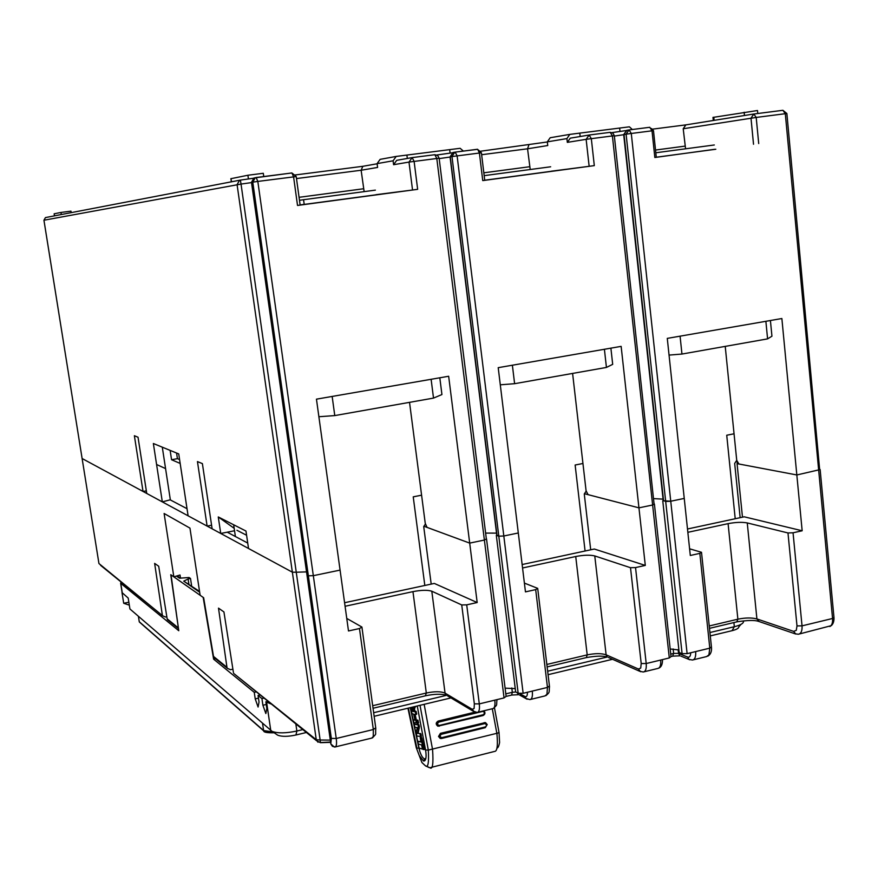 <?xml version="1.0" encoding="UTF-8"?>
<svg xmlns="http://www.w3.org/2000/svg" width="878" height="878" viewBox="0 0 878 878"><rect width="100%" height="100%" fill="white"/><g stroke="black" fill="none" stroke-linecap="round" stroke-linejoin="round"><path stroke-width="1.32" d="M247.739 543.076L227.226 532.189L234.547 530.751L220.729 533.462L212.125 528.808L202.39 463.617L197.451 461.587L207.12 526.098L188.101 515.814L178.728 453.915L153.365 443.511L162.32 501.887L146.747 493.458L138.033 437.233L134.378 435.729L143.026 491.45L82.115 458.514L98.94 563.533L162.562 615.73L165.437 617.025L166.82 616.74M143.026 491.45L146.341 490.835M162.32 501.887L170.332 499.78M207.12 526.098L211.598 525.231M246.597 535.262L236.939 530.279M317.968 742.217L316.256 739.715L292.363 572.193L296.259 572.226L292.363 572.193L248.529 548.498L245.972 531.036L218.271 516.944L220.729 533.462M235.699 675.061L316.256 739.715L320.13 740L296.259 572.226L306.466 571.885L296.259 572.226L241.033 184.073L43.944 220.224L82.115 458.514L292.363 572.193L237.082 184.632L239.507 180.308L240.374 180.089L241.033 184.073L251.448 182.613M306.927 574.607L308.376 575.803L313.325 575.672L340.082 570.107L313.325 575.672L308.376 575.803L306.927 574.607M409.532 402.344L425.248 523.376L427.048 527.382L469.697 543.109L448.658 376.256L316.453 399.161L348.489 630.964L359.475 628.538L361.923 627.057L346.755 618.419M477.873 712.256L492.613 708.667C494.599 708.337 495.335 705.495 494.808 700.15L504.06 697.911L484.382 540.047L486.522 538.872L484.382 540.047L469.697 543.109L423.931 526.24M485.797 533.089L496.52 533.122L485.797 533.089M496.772 535.108L498.803 536.184L503.818 535.997L498.803 536.184L496.311 535.317L496.948 534.965M572.599 373.424L586.087 490.824L588.084 494.654L638.943 507.846L621.141 346.371L498.21 367.673L518.305 532.979L503.818 535.997L523.145 693.291L547.466 687.419L549.43 685.938L537.742 588.776M644.09 671.791L657.644 668.498C660.058 668.048 661.057 665.228 660.673 660.047L669.299 657.951L652.628 505.004L654.395 503.994L652.628 505.004L638.943 507.846L584.452 493.71M653.814 498.627L663.055 499.132L653.814 498.627M663.197 500.46L665.689 501.448L670.748 501.228L662.758 500.734L679.155 652.486L682.096 653.671L687.112 653.649L709.797 648.162L699.832 553.37L690.306 555.478L684.247 498.419L670.748 501.228L687.112 653.649M736.302 460.972L737.026 460.829L737.279 463.606M725.228 346.382L736.73 460.335L738.892 463.99L796.829 474.965L820.151 469.565L796.829 474.965L781.87 318.527L667.28 338.381L684.247 498.419L670.748 501.228L631.282 133.467L626.102 134.191L629.054 129.933L649.764 127.288L652.025 130.811L631.282 133.467L629.076 129.933L649.786 127.288M714.747 149.304L654.834 157.502L652.025 130.811L653.484 130.679L651.333 128.44M758.713 143.564L756.199 117.432L683.216 128.748L685.564 148.799M654.834 157.502L656.283 157.305L653.484 130.679M530.213 169.487L527.557 148.799L547.751 145.539L547.323 141.852L566.903 138.592L567.331 142.368L570.261 138.164L589.127 135.025L591.311 138.603L594.307 165.624L482.746 180.594L479.399 152.97L477.676 149.315L455.155 152.124L457.109 155.834L503.818 535.997L518.305 532.979L525.461 591.882L535.679 589.621L537.687 588.359L524.385 583.091M482.746 180.594L484.733 180.319L481.407 152.772L451.983 156.558L454.749 152.19L477.391 149.282M364.14 191.613L361.132 170.244L377.595 167.435L377.101 163.615L393.092 160.795L393.596 164.702L396.691 160.334L412.155 157.601L414.109 161.354L417.654 189.33L297.521 205.452L293.581 176.84L291.935 172.966L256.146 177.51M393.596 164.702L408.994 162.079L412.539 190.01L417.654 189.33M375.971 194.686L412.539 190.01M297.521 205.452L300.133 205.09L296.215 176.555L257.825 181.428L336.241 738.486L373.326 729.519L375.718 727.796L361.977 627.474M753.522 144.255L750.997 118.157L753.818 114.008L685.872 124.874L652.069 129.209M547.345 141.973L479.849 151.323M377.123 163.791L362.844 166.304L294.448 175.062M753.818 114.008L756.199 117.432L785.305 113.701L782.913 110.299L753.884 114.008L782.913 110.299L786.864 113.514L785.305 113.701L832.553 618.485L833.957 617.366L820.173 469.895M626.804 130.306L629.076 129.933M567.331 142.368L586.142 139.328L589.127 135.025L610.21 132.337L589.182 135.014M654.055 503.873L614.315 135.695L586.142 139.328L589.149 166.315L594.307 165.624M589.149 166.315L551.164 171.221M486.324 538.774L439.132 158.194L408.994 162.079L412.155 157.601L434.84 154.715L412.21 157.601M393.092 160.795L396.197 156.427L406.898 155.066L407.326 158.457M396.197 156.427L380.13 159.357L377.101 163.615M296.49 178.563L361.132 170.244L362.844 166.304M481.649 154.715L527.557 148.799L528.841 145.046M566.903 138.592L569.833 134.389L550.188 137.736L547.323 141.852M580.171 136.518L579.787 133.116L629.394 126.827L632.358 129.505M579.787 133.116L569.833 134.389M685.872 124.874L683.216 128.748M619.638 128.067L620.011 131.491M450.107 153.145L449.668 149.633L460.138 148.305L463.364 151.071M449.668 149.633L406.898 155.066M254.126 177.938L251.492 182.372L330.863 743.995L332.29 746.157L335.1 746.958L371.778 738.091L373.249 736.532L373.326 729.519L359.475 628.538M263.751 176.544L263.29 173.284L247.903 175.249L230.892 178.695M71.184 212.641L70.953 211.148L60.966 212.443L54.151 213.793L54.48 215.845L54.195 213.782M757.78 113.503L757.495 110.518L712.98 117.411M218.271 516.944L234.185 528.315M318.879 416.732L334.77 415.59L332.158 396.439M439.812 377.792L441.93 394.551L433.512 398.096L334.77 415.59M433.512 398.096L431.12 379.296M500.295 384.805L514.607 383.697L512.379 365.215M610.89 348.149L612.69 364.348L606.435 367.432L514.607 383.697M606.435 367.432L604.404 349.268M669.047 355.096L681.954 354.053L680.077 336.164M770.412 320.503L771.938 336.208L767.581 338.875L681.954 354.053M767.581 338.875L765.879 321.293M425.501 523.946L423.712 526.559L431.197 584.1M424.82 585.472L413.231 496.838L421.594 495.192M586.219 491.076L584.276 493.974L590.696 549.804M585.077 551.011L575.134 465.022L582.948 463.485M736.73 460.324L734.677 463.441L740.154 517.669M735.215 518.733L726.732 435.236L734.052 433.798M176.577 453.026L177.433 458.667L179.584 459.578M187.025 508.702L170.354 499.933L162.298 447.176M170.134 450.392L171.561 459.732L177.433 458.667M171.561 459.732L180.166 463.43M232.9 669.179L230.486 669.705L227.226 668.257L226.952 667.313L218.501 608.136L223.934 611.944L233.427 672.559M819.635 469.412L786.875 113.536M687.496 528.995L744.215 516.802L802.163 530.773L796.829 474.965L737.07 463.65L738.508 463.354M742.47 517.175L737.07 463.65M802.163 530.773L793.053 532.792L787.983 532.957L747.255 522.926C742.053 521.971 735.654 522.212 728.092 523.639L687.847 532.32M689.592 548.805L701.5 552.295L699.832 553.37M614.315 135.673L612.943 133.116L610.21 132.337L612.394 135.892L652.628 505.004L638.943 507.846L645.297 565.421L635.54 567.572L630.503 567.704L594.768 555.939C590.071 554.797 583.727 554.995 575.727 556.509L522.553 567.978M439.132 158.172L437.672 155.527L434.84 154.715L436.794 158.446L484.382 540.047L469.697 543.109L477.182 602.538L466.712 604.854L461.729 604.942L431.8 591.212C427.696 589.884 421.407 590.016 412.956 591.629L345.076 606.27M291.825 172.955L253.972 177.971L251.415 182.383L252.776 182.141L255.268 177.729L256.124 177.51L257.825 181.428L252.776 182.141L331.324 738.398L336.241 738.486C336.823 743.029 336.581 745.828 335.517 746.882L332.696 746.443M215.736 658.84L213.508 656.415L203.641 597.731L200.129 595.262L189.955 528.117L164.109 513.487L173.833 576.846L170.76 574.695L178.519 628.867M169.158 621.02L167.16 618.836L158.698 566.244L154.638 563.402L162.309 614.907M669.299 657.951L671.011 656.634L654.439 504.345M670.177 648.985L678.881 649.961M645.297 565.421L594.318 549.024L522.136 564.543M504.06 697.911L506.123 696.375L486.566 539.224M505.102 688.154L515.254 688.615M496.311 535.317L515.66 691.908L518.174 693.269L523.145 693.291M477.182 602.538L434.314 583.431L344.582 602.725M178.004 576.473L177.894 575.639M173.833 576.846L180.023 575.002L180.506 578.174L177.136 575.869M799.309 634.004L831.246 625.663C833.145 624.049 834.067 621.448 834.001 617.838M747.255 522.926L756.913 618.935L793.635 631.381L796.28 630.338L796.994 625.915L802.031 625.86L832.553 618.485C832.838 622.634 831.938 625.323 829.864 626.541L830.061 626.464M271.543 704.167L265.858 701.807L266.835 708.502L265.847 713.54L262.906 705.253L261.929 698.603L258.066 695.442L259.043 702.049L258.088 707.031L255.224 698.888L254.258 692.336L213.617 659.169L203.169 597.402L171.034 574.881L178.772 630.722L120.769 583.365L120.977 581.894M165.569 468.611L156.58 464.495M128.857 602.209L123.699 603.274L121.998 592.562L128.199 598.072L129.922 608.97L272.092 731.385C277.777 733.448 286.041 733.317 296.863 731.012L295.952 734.996L306.422 732.482M710.28 635.902L732.076 630.678C736.532 629.559 738.782 628.286 738.815 626.859L740.988 624.379M612.537 659.279L548.081 674.688M450.974 697.911L374.149 716.294M276.855 734.645L277.832 735.248C282.014 736.763 288.05 736.686 295.952 734.996M123.699 603.274L129.318 605.14M732.076 630.678L734.326 626.716C740.406 625.18 743.468 623.446 743.49 621.525M733.898 622.557L734.326 626.716L709.918 632.533M607.324 656.996L547.663 671.22M446.375 695.365L373.655 712.706M302.855 729.585L296.863 731.012L295.831 723.889M233.658 524.77L235.392 536.524M188.847 583.98L188.079 578.986L183.732 581.159L199.536 591.388M254.258 692.336L256.387 691.853M213.617 659.169L215.593 658.73M258.066 695.442L260.206 694.959M261.929 698.603L264.091 698.109M265.858 701.807L268.031 701.302M188.079 578.986L190.504 578.492L189.066 577.515L179.485 578.207L176.423 576.078M190.504 578.492L191.634 585.911M420.024 705.319L428.321 750.097L496.849 733.317L492.295 708.755M424.151 704.332L432.569 749.56C433.512 763.86 432.613 769.918 429.869 767.734L425.336 765.726C428.025 768.206 429.024 762.993 428.321 750.097L425.556 750.01L417.237 705.989M425.336 765.726L421.934 762.532L416.249 747.639L407.952 708.206M416.238 747.595L419.278 755.618L423.547 761.039L424.601 760.875C426.181 759.503 426.499 755.881 425.556 750.01L425.556 750.01M408.369 708.107L416.907 748.232L418.883 748.001L419.739 751.206C421.242 755.749 422.867 758.307 424.579 758.899L423.547 761.039M428.135 767.098L429.112 767.581M430.857 767.482L494.632 751.414C497.211 751.392 497.969 745.433 496.915 733.547L496.849 733.317M474.713 712.19L438.155 721.079C435.718 722.649 435.598 724.328 437.793 726.139L438.056 726.216M485.336 722.583L440.427 733.339L438.506 736.488L440.306 738.464M496.882 733.393L499.033 732.471L494.468 707.789M496.827 748.319L497.036 748.023C498.024 747.99 498.88 746.146 499.593 742.503L499.033 732.471L496.915 733.547M474.833 712.234L438.298 721.123C435.861 722.671 435.751 724.35 437.946 726.172L483.065 715.537C485.249 714.319 485.523 712.727 483.91 710.796M439.406 725.426C437.189 724.811 436.992 723.702 438.791 722.1L482.626 711.421C484.788 712.036 484.996 713.134 483.24 714.725L439.406 725.426L439.252 726.238M441.535 738.497L441.689 737.696L439.812 736.412L438.66 736.532L440.163 738.409L441.535 738.497L485.314 727.675L487.202 724.569L485.556 722.638L440.58 733.382L438.506 736.488M441.689 737.696L485.49 726.874L485.314 727.675M440.427 733.339L441.063 734.359L439.812 736.412M441.063 734.359L484.886 723.571L484.217 722.572M487.202 724.569L485.49 726.874M484.886 723.571L486.719 724.855M422.505 749.099L418.883 748.001L410.245 707.657M425.841 758.504L424.579 758.899M425.446 749.461L423.229 749.527L424.118 748.857L421.813 737.959L420.88 737.465M420.946 741.767L418.674 741.339M412.649 707.075L412.034 707.229M412.276 707.712L412.649 710.192L413.308 709.567L412.879 707.558M414.295 710.313L415.151 706.483M418.597 722.748L417.665 723.318L418.597 722.748L417.917 720.169L416.995 720.114M415.876 714.099L416.721 713.88L415.996 711.301L411.519 711.07L415.426 711.959L415.799 714.462L414.471 714.297L416.271 722.813L414.01 722.813L413.351 719.872L414.932 720.081L413.67 714.198L411.881 713.496L411.508 711.07L412.276 710.884M416.721 713.88L415.821 714.451M416.381 720.267L415.14 714.374M414.877 719.828L413.351 719.872M418.246 725.316L418.147 730.276L418.784 730.112L419.41 726.633L418.784 724.591L414.317 724.284L419.091 725.096M418.784 730.112L418.126 733.152L417.522 733.306L418.147 730.276M417.522 733.306L419.508 733.613L418.126 733.152M420.255 733.415L420.968 733.964L419.508 733.613M420.112 734.184L420.507 736.675L421.319 736.466L420.968 733.964M423.262 749.077L422.461 748.934L421.627 744.994L418.312 743.951L417.928 741.526L421.001 742.042L420.211 737.641L420.957 738.178L423.262 749.077L424.118 748.857M414.317 706.68L414.142 710.368L413.099 707.8L413.56 706.867M413.264 710.039L412.111 710.137L410.663 707.558M412.704 709.731L413.308 709.567M417.752 722.956L417.28 720.717L416.359 720.278L417.028 720.103L416.304 720.695L416.995 723.231L417.665 723.318M415.799 714.462L416.6 714.253M415.096 724.087L414.262 724.745L414.91 727.269L417.259 727.61L416.304 732.23L416.787 736.082L421.319 736.466M417.972 724.8L418.784 724.591M303.558 199.723L299.475 200.272M375.378 190.131L303.558 199.712L304.205 204.42L375.993 194.806M300.111 204.914L304.194 204.365M550.66 166.787L484.173 175.644M484.722 180.22L551.175 171.309M714.308 144.98L655.811 152.772M656.283 157.217L715.811 149.249M682.096 653.671L626.102 134.191L624.028 134.532L663.592 500.932M626.969 130.273L623.687 134.586L663.241 500.8M623.698 134.707L614.359 136.068M518.174 693.269L451.983 156.558L450.249 156.844L497.025 535.569M454.804 152.179L453.015 152.487L450.063 156.91M450.074 157.041L439.187 158.6M299.069 197.309L363.569 188.759M292.648 173.646L296.215 176.555L292.528 173.449M330.765 743.326L251.492 182.404M98.918 563.391L43.933 220.224L45.447 217.59L240.374 180.089L253.358 178.267M43.933 220.224L45.447 217.59L46.49 217.382M655.526 150.039L685.005 146.132M625.882 130.602L612.087 132.6L625.882 130.602M483.833 172.812L529.654 166.732M452.115 152.827L436.816 155L452.115 152.827M231.013 178.607L231.474 181.845M248.43 178.98L247.903 175.249M61.295 214.539L60.966 212.443M713.803 117.213L714.121 120.363M744.467 115.512L744.149 112.252M320.448 742.503L330.523 742.053M693.335 659.806L706.538 656.59L708.919 654.889L709.797 648.162L711.432 646.899L701.544 552.701M695.639 651.586C696.013 656.744 694.948 659.554 692.446 660.026L688.956 659.378L687.672 657.084C689.592 657.6 690.602 656.162 690.701 652.782M689.823 659.784L680.922 656.118M678.145 649.665L678.551 653.397L687.672 657.084M671.001 656.579L672.614 656.184L673.635 653.419L678.551 653.397L679.89 655.833L672.877 656.129M670.737 654.11L673.635 653.419L673.141 648.952M640.589 671.725L638.438 669.025L640.72 668.059L641.203 663.548L646.208 663.538L660.673 660.047M635.54 567.572L646.208 663.538C646.614 668.74 645.626 671.56 643.256 671.999L639.612 671.242L608.476 657.49M641.203 663.548L630.503 567.704M594.768 555.939L606.116 654.812L638.438 669.025M547.148 666.918L586.339 657.6L587.195 654.889C595.108 653.276 601.408 653.243 606.116 654.812L607.093 656.963C602.769 655.712 595.921 655.91 586.57 657.545M546.851 664.448L587.195 654.889L575.727 556.509M530.641 699.415L544.997 695.914L546.95 694.279L547.466 687.419L535.679 589.621M532.298 691.085C532.792 696.386 531.991 699.228 529.906 699.59L525.911 698.46L525.033 696.528C526.668 697.154 527.458 695.727 527.426 692.259M527.118 699.228L519.699 695.102M519.578 693.598L525.033 696.528M517.307 692.797L518.492 694.707L511.808 695.036M506.156 696.397L511.589 695.091L512.335 692.292L515.825 691.996M505.816 693.861L512.335 692.292L511.797 687.957M474.329 712.014L472.276 709.325L474.12 708.458L474.339 703.849L479.3 703.893L494.808 700.15M466.712 604.854L479.3 703.893C479.838 709.259 479.136 712.102 477.182 712.431L473.001 711.07L447.517 695.848M474.339 703.849L461.729 604.942M431.8 591.212L445.058 693.126L472.276 709.325M425.446 695.65L426.313 693.016C434.687 691.293 440.932 691.337 445.058 693.126L445.596 695.036C440.679 693.807 434.116 694.026 425.918 695.705M372.7 705.714L426.313 693.016L412.956 591.629M233.691 673.426L316.552 740.714L320.437 742.678L320.13 740L330.238 740.11M213.508 656.415L226.952 667.313M167.16 618.836L178.047 627.671M162.507 615.621L100.608 565.355M331.324 738.398L330.786 743.918L334.419 747.046M709.237 625.97L737.871 619.188L728.092 523.639M709.479 628.352L736.785 621.876L737.871 619.188C745.356 617.662 751.711 617.574 756.913 618.935L759.174 621.569M796.994 625.915L787.983 532.957M795.786 634.07L793.635 631.381M793.053 532.792L802.031 625.86C802.316 630.92 801.087 633.707 798.343 634.245L795.095 633.806L758.351 621.284C754.498 620.044 747.397 620.219 737.048 621.811M120.769 583.365L122.316 593.133M270.775 730.573L266.649 702.455M255.224 698.888L258.461 698.142M262.906 705.253L266.253 704.474M199.668 592.222L183.732 581.159M139.24 621.624L139.898 622.469M264.267 731.451L263.609 730.54L272.915 731.934M138.395 616.279L139.251 621.712L263.609 730.54L262.566 723.483M265.079 731.528L274.112 732.735M438.155 721.079L438.791 722.1M483.065 715.537L483.24 714.725M420.716 737.718L421.539 737.509M421.813 737.959L420.957 738.178M414.46 707.361L415.294 707.152M418.466 723.11L417.698 723.307M417.094 720.377L417.917 720.169M418.115 720.498L417.28 720.717M416.271 711.751L415.426 711.959M415.195 711.509L415.996 711.301M419.201 728.586L418.466 728.773M418.565 726.841L419.41 726.633M420.54 736.203L421.396 735.983M481.407 152.772L478.499 150.072M455.122 152.124L453.015 152.487L450.052 156.877L496.816 535.47M628.835 129.966L626.749 130.306L623.687 134.586M253.369 178.256L240.374 180.089M231.342 181.867L230.881 178.64M713.298 120.495L712.98 117.356M662.473 659.608C662.594 664.207 661.364 667.039 658.796 668.114M549.496 686.453C548.86 692.961 550.21 691.765 545.973 695.606M497.003 699.612C496.136 706.241 497.936 704.013 493.491 708.392M425.731 695.749L373.04 708.261M375.784 728.301C375.125 736.39 377.167 732.482 372.481 737.871M335.681 746.893L335.1 746.991M330.567 742.371L320.448 742.678M178.245 628.407L167.391 619.594M227.172 668.125L213.771 657.249M711.476 647.393C711.838 651.597 710.598 654.527 707.778 656.184M122.185 593.012L120.637 583.233M277.832 735.248L272.092 731.385M138.384 616.268L139.328 621.964L263.707 730.88C263.609 732.285 267.099 732.921 274.188 732.79M419.278 755.618L421.934 762.532M429.057 767.57L425.292 765.715M425.556 758.746L424.601 760.875M410.553 707.58L419.739 751.206M414.811 710.203L414.142 710.368"/></g></svg>
